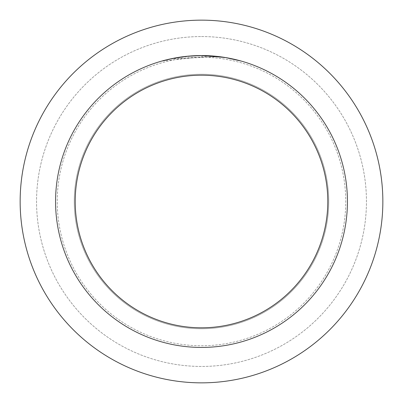 <?xml version="1.0" encoding="UTF-8"?>
<svg xmlns="http://www.w3.org/2000/svg" width="403" height="403" viewBox="0 0 403 403"><rect width="100%" height="100%" fill="white"/><g stroke="black" fill="none" stroke-linecap="round" stroke-linejoin="round"><path stroke-width="0.3" stroke-dasharray="2.02 1.51" d="M201.5 74.268A127.232 127.232 0 0 1 328.732 201.5A127.232 127.232 0 0 1 201.5 328.732A127.232 127.232 0 0 1 74.268 201.5A127.232 127.232 0 0 1 201.5 74.268A127.232 127.232 0 0 1 328.732 201.5A127.232 127.232 0 0 1 201.5 328.732A127.232 127.232 0 0 1 74.268 201.5A127.232 127.232 0 0 1 201.5 74.268A127.232 127.232 0 0 1 328.732 201.5A127.232 127.232 0 0 1 201.5 328.732A127.232 127.232 0 0 1 74.268 201.5A127.232 127.232 0 0 1 201.5 74.268A127.232 127.232 0 0 1 328.732 201.5A127.232 127.232 0 0 1 201.5 328.732A127.232 127.232 0 0 1 74.268 201.5A127.232 127.232 0 0 1 201.5 74.268M201.5 36.552A164.948 164.948 0 0 1 366.448 201.5A164.948 164.948 0 0 1 201.5 366.448A164.948 164.948 0 0 1 36.552 201.5A164.948 164.948 0 0 1 201.5 36.552A164.948 164.948 0 0 1 366.448 201.5A164.948 164.948 0 0 1 201.5 366.448A164.948 164.948 0 0 1 36.552 201.5A164.948 164.948 0 0 1 201.5 36.552M201.5 57.246A144.254 144.254 0 0 1 345.754 201.5A144.254 144.254 0 0 1 201.5 345.754A144.254 144.254 0 0 1 57.246 201.5A144.254 144.254 0 0 1 201.5 57.246A144.254 144.254 0 0 1 345.754 201.5A144.254 144.254 0 0 1 201.5 345.754A144.254 144.254 0 0 1 57.246 201.5A144.254 144.254 0 0 1 201.5 57.246M209.968 55.972L162.474 61.049L174.212 58.304L190.14 56.173L202.185 55.73L218.23 56.692L201.5 55.564A145.936 145.936 0 0 1 347.436 201.5A145.936 145.936 0 0 1 201.5 347.436A145.936 145.936 0 0 1 55.564 201.5A145.936 145.936 0 0 1 201.5 55.564L209.968 55.81L224.834 57.443L240.531 61.049L226.995 57.977L209.968 55.81M205.983 55.634L206.301 55.644M213.64 56.067L215.504 56.239M224.834 57.438L225.453 57.543M218.23 56.692L171.29 58.893A145.77 145.77 0 0 1 185.088 56.657L198.039 55.77L214.109 56.274L227.05 57.987L240.531 60.878M186.685 56.314L185.088 56.491A145.936 145.936 0 0 0 171.29 58.722L174.031 58.173M162.474 61.049L170.691 58.853L181.808 56.899L190.226 55.997L201.5 55.564M174.242 58.133L182.015 56.868M183.143 56.722L189.818 56.032M190.79 55.957L191.324 55.916M191.969 55.876L199.938 55.569M201.5 20.15A181.35 181.35 0 0 1 382.85 201.5A181.35 181.35 0 0 1 201.5 382.85A181.35 181.35 0 0 1 20.15 201.5A181.35 181.35 0 0 1 201.5 20.15"/><path stroke-width="0.6" d="M201.5 20.15A181.35 181.35 0 0 1 382.85 201.5A181.35 181.35 0 0 1 201.5 382.85A181.35 181.35 0 0 1 20.15 201.5A181.35 181.35 0 0 1 201.5 20.15A181.35 181.35 0 0 1 382.85 201.5A181.35 181.35 0 0 1 201.5 382.85A181.35 181.35 0 0 1 20.15 201.5A181.35 181.35 0 0 1 201.5 20.15M224.834 57.443L201.5 55.564L205.983 55.634M206.301 55.644L213.64 56.067M215.504 56.239L218.23 56.526M201.5 55.564A145.936 145.936 0 0 1 347.436 201.5A145.936 145.936 0 0 1 201.5 347.436A145.936 145.936 0 0 1 55.564 201.5A145.936 145.936 0 0 1 201.5 55.564L187.304 56.254L199.938 55.569M225.453 57.543L240.531 60.878M201.5 75.2A126.3 126.3 0 0 1 327.8 201.5A126.3 126.3 0 0 1 201.5 327.8A126.3 126.3 0 0 1 75.2 201.5A126.3 126.3 0 0 1 201.5 75.2M186.685 56.314L171.29 58.722L162.474 60.878M182.015 56.868L183.143 56.722M189.818 56.032L190.79 55.957M191.324 55.916L191.969 55.876"/></g></svg>
